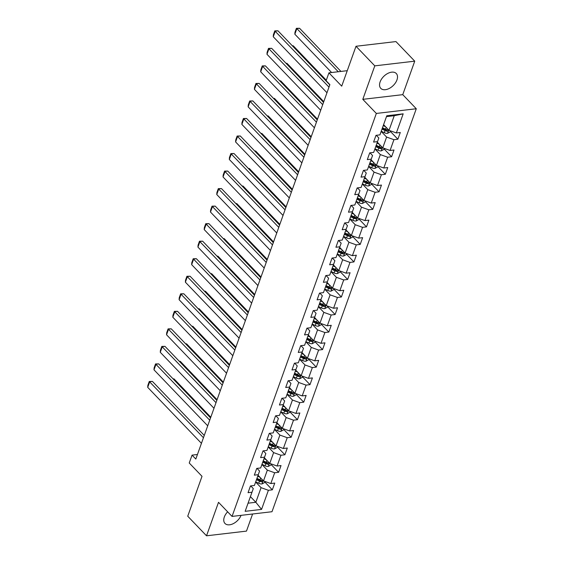 <?xml version="1.0" encoding="UTF-8"?>
<svg xmlns="http://www.w3.org/2000/svg" width="564" height="564" viewBox="0 0 564 564"><rect width="100%" height="100%" fill="white"/><g stroke="black" fill="none" stroke-linecap="round" stroke-linejoin="round"><path stroke-width="0.85" d="M380.108 81.914A10.73 6.592 136.2 0 0 380.785 88.358A10.73 6.592 136.2 0 0 389.315 88.414A10.73 6.592 136.2 0 0 396.95 79.94A10.73 6.592 136.2 0 0 396.273 73.496A10.73 6.592 136.2 0 0 387.743 73.44A10.73 6.592 136.2 0 0 380.108 81.914M227.637 511.816A10.73 6.592 136.2 0 0 224.317 517.026A10.73 6.592 136.2 0 0 224.994 523.47A10.73 6.592 136.2 0 0 233.369 523.604A10.73 6.592 136.2 0 0 241.039 515.362M414.737 61.166L395.942 41.574L355.997 46.269L374.792 65.854L362.8 99.342L376.336 113.442L416.281 108.753L402.752 94.653L414.737 61.166L374.792 65.854M376.336 113.442L232.051 516.413L271.996 511.724L416.281 108.753M232.051 516.413L218.515 502.312L206.53 535.8L246.475 531.112L252.601 514.001M206.53 535.8L187.734 516.215L202.018 476.319L189.236 463.002L192.056 455.134L195.814 459.054L329.877 84.621L326.119 80.708L328.932 72.841L341.713 86.158L355.997 46.269M383.598 124.665L389.019 130.319L394.25 115.712L386.474 116.621L379.932 134.874L375.998 135.339L373.579 142.079L377.52 141.613L373.657 152.407L369.716 152.865L367.305 159.612L371.246 159.147L367.383 169.933L363.442 170.398L361.023 177.138L364.964 176.673L361.108 187.467L357.167 187.925L354.749 194.672L358.69 194.206L354.827 204.993L350.886 205.458L348.474 212.198L352.415 211.74L348.552 222.526L344.611 222.984L342.193 229.731L346.134 229.266L342.277 240.052L338.337 240.518L335.918 247.258L339.859 246.799L335.996 257.586L332.055 258.051L329.644 264.791L333.585 264.326L329.721 275.112L325.781 275.577L323.369 282.317L327.31 281.859L323.447 292.646L319.506 293.111L317.088 299.851L321.029 299.385L317.165 310.179L313.224 310.637L310.813 317.384L314.754 316.919L310.891 327.705L306.95 328.17L304.539 334.91L308.48 334.452L304.616 345.238L300.675 345.697L298.257 352.444L302.198 351.978L298.335 362.765L294.394 363.23L291.983 369.97L295.924 369.512L292.06 380.298L288.119 380.763L285.708 387.503L289.649 387.038L285.786 397.824L281.845 398.29L279.427 405.03L283.368 404.571L279.504 415.358L275.563 415.823L273.152 422.563L277.093 422.098L273.23 432.891L269.289 433.349L266.878 440.096L270.819 439.631L266.955 450.417L263.014 450.883L260.596 457.623L264.537 457.164L260.674 467.951L256.733 468.409L254.322 475.156L258.263 474.691L254.399 485.477L250.458 485.942L248.047 492.682L251.988 492.224L245.143 511.322L261.555 509.398L255.837 502.277L261.069 487.67L255.647 482.016M379.932 134.874L386.777 115.768L403.182 113.843L396.344 132.949L400.285 132.484L397.874 139.223L390.295 131.334M261.555 509.398L268.393 490.292L272.334 489.834L274.753 483.087L270.812 483.552L274.675 472.766L278.616 472.301L281.027 465.561L277.086 466.019L280.95 455.233L284.89 454.774L287.302 448.027L283.361 448.493L287.224 437.706L291.165 437.241L293.583 430.501L289.642 430.959L293.506 420.173L297.447 419.708L299.858 412.968L295.917 413.433L299.78 402.647L303.721 402.181L306.132 395.442L302.191 395.9L306.055 385.113L309.996 384.648L312.414 377.908L308.473 378.374L312.336 367.58L316.277 367.122L318.688 360.375L314.747 360.84L318.611 350.054L322.552 349.588L324.963 342.849L321.022 343.307L324.885 332.52L328.826 332.062L331.244 325.315L327.303 325.781L331.167 314.994L335.108 314.529L337.519 307.789L333.578 308.247L337.441 297.461L341.382 297.002L343.793 290.256L339.852 290.721L343.716 279.934L347.657 279.469L350.075 272.729L346.134 273.188L349.997 262.401L353.938 261.936L356.349 255.196L352.408 255.661L356.272 244.868L360.213 244.409L362.624 237.663L358.683 238.128L362.546 227.341L366.487 226.876L368.905 220.136L364.964 220.602L368.828 209.808L372.762 209.35L375.18 202.603L371.239 203.068L375.102 192.282L379.043 191.816L381.454 185.077L377.513 185.535L381.377 174.748L385.318 174.29L387.736 167.543L383.795 168.009L387.651 157.222L391.592 156.757L394.01 150.017L390.069 150.475L393.933 139.689L397.874 139.223M384.197 148.374L383.795 149.502L381.229 150.877A3.645 1.812 -160.3 0 1 377.993 150.214L374.968 148.769L378.832 137.976L376.273 135.304M381.179 131.412L386.608 137.059L382.744 147.853L377.323 142.198M378.832 137.976L377.52 141.613M374.968 148.762L373.657 152.407M393.933 139.689L386.608 137.059M390.069 150.475L382.744 147.853M377.922 165.901L377.513 167.036L374.954 168.41A3.645 1.812 -160.3 0 1 371.718 167.748L368.694 166.295L372.557 155.502L369.991 152.837M374.905 148.938L380.326 154.592L376.463 165.379L371.041 159.732M372.557 155.502L371.246 159.147M368.694 166.295L367.383 169.933M387.651 157.222L380.326 154.592M383.795 168.009L376.463 165.379M371.641 183.434L371.239 184.562L368.68 185.937A3.645 1.812 -160.3 0 1 365.437 185.281L362.412 183.829L366.276 173.035L363.717 170.363M368.63 166.472L374.052 172.126L370.188 182.912L364.767 177.258M366.276 173.035L364.964 176.673M362.419 183.822L361.108 187.467M381.377 174.748L374.052 172.126M377.513 185.535L370.188 182.912M365.366 200.96L364.964 202.095L362.398 203.47A3.645 1.812 -160.3 0 1 359.162 202.807L356.138 201.355L360.001 190.569L357.442 187.897M362.349 183.998L367.777 189.652L363.914 200.439L358.493 194.791M360.001 190.569L358.69 194.206M356.138 201.355L354.827 204.993M375.102 192.282L367.777 189.652M371.239 203.068L363.914 200.439M348.552 222.526L353.727 208.095L351.161 205.423M356.074 201.531L361.496 207.185L357.639 217.972L352.211 212.318M353.727 208.095L352.415 211.74M368.828 209.808L361.496 207.185M364.964 220.602L357.639 217.972M352.81 236.02L352.408 237.155L349.849 238.53A3.645 1.812 -160.3 0 1 346.606 237.867L343.582 236.415L347.445 225.628L344.886 222.956M349.8 219.065L355.221 224.712L351.358 235.498L345.936 229.851M347.445 225.628L346.134 229.266M343.589 236.415L342.277 240.052M362.546 227.341L355.221 224.712M358.683 238.128L351.358 235.498M346.536 253.553L346.134 254.681L343.568 256.063A3.645 1.812 -160.3 0 1 340.332 255.4L337.307 253.948L341.171 243.154L338.611 240.483M343.525 236.591L348.947 242.245L345.083 253.032L339.662 247.377M341.171 243.154L339.859 246.799M337.307 253.941L335.996 257.586M356.272 244.868L348.947 242.245M352.408 255.661L345.083 253.032M329.721 275.112L334.896 260.688L332.33 258.016M337.244 254.124L342.665 259.771L338.809 270.565L333.38 264.911M334.896 260.688L333.585 264.326M349.997 262.401L342.665 259.771M346.134 273.188L338.809 270.565M333.987 288.613L333.578 289.748L331.019 291.123A3.645 1.812 -160.3 0 1 327.776 290.46L324.751 289.008L328.622 278.214L326.055 275.549M330.969 271.651L336.391 277.305L332.527 288.091L327.106 282.444M328.622 278.214L327.31 281.859M324.758 289.008L323.447 292.646M343.716 279.934L336.391 277.305M339.852 290.721L332.527 288.091M327.705 306.146L327.303 307.274L324.737 308.649A3.645 1.812 -160.3 0 1 321.501 307.986L318.477 306.541L322.34 295.748L319.781 293.076M324.695 289.184L330.116 294.838L326.253 305.625L320.831 299.97M322.34 295.748L321.029 299.385M318.477 306.534L317.165 310.179M337.441 297.461L330.116 294.838M333.578 308.247L326.253 305.625M321.431 323.673L321.022 324.808L318.463 326.182A3.645 1.812 -160.3 0 1 315.227 325.52L312.202 324.067L316.066 313.281L313.499 310.609M318.413 306.71L323.835 312.364L319.978 323.151L314.55 317.504M316.066 313.281L314.754 316.919M312.202 324.067L310.891 327.705M331.167 314.994L323.835 312.364M327.303 325.781L319.978 323.151M315.156 341.206L314.747 342.334L312.188 343.716A3.645 1.812 -160.3 0 1 308.952 343.053L305.921 341.601L309.791 330.807L307.225 328.135M312.139 324.244L317.56 329.898L313.697 340.684L308.275 335.03M309.791 330.807L308.48 334.452M305.928 341.594L304.616 345.238M324.885 332.52L317.56 329.898M321.022 343.307L313.697 340.684M308.875 358.732L308.473 359.867L305.907 361.242A3.645 1.812 -160.3 0 1 302.671 360.579L299.646 359.127L303.51 348.341L300.95 345.669M305.864 341.777L311.286 347.424L307.422 358.21L302.001 352.563M303.51 348.341L302.198 351.978M299.646 359.127L298.335 362.765M318.611 350.054L311.286 347.424M314.747 360.84L307.422 358.21M302.6 376.266L302.191 377.394L299.632 378.775A3.645 1.812 -160.3 0 1 296.396 378.113L293.372 376.66L297.235 365.867L294.669 363.195M299.583 359.303L305.011 364.957L301.148 375.744L295.719 370.09M297.235 365.867L295.924 369.512M293.372 376.653L292.06 380.298M312.336 367.58L305.011 364.957M308.473 378.374L301.148 375.744M296.326 393.799L295.917 394.927L293.358 396.302A3.645 1.812 -160.3 0 1 290.122 395.639L287.097 394.194L290.961 383.4L288.394 380.728M293.308 376.837L298.73 382.484L294.866 393.277L289.445 387.623M290.961 383.4L289.649 387.038M287.097 394.187L285.786 397.824M306.055 385.113L298.73 382.484M302.191 395.9L294.866 393.277M290.044 411.325L289.642 412.46L287.076 413.835A3.645 1.812 -160.3 0 1 283.84 413.172L280.816 411.72L284.679 400.926L282.12 398.262M287.034 394.363L292.455 400.017L288.592 410.803L283.17 405.149M284.679 400.926L283.368 404.571M280.816 411.72L279.504 415.358M299.78 402.647L292.455 400.017M295.917 413.433L288.592 410.803M283.77 428.859L283.368 429.987L280.801 431.361A3.645 1.812 -160.3 0 1 277.566 430.699L274.541 429.253L278.404 418.46L275.838 415.788M280.752 411.896L286.181 417.55L282.317 428.337L276.889 422.683M278.404 418.46L277.093 422.098M274.541 429.246L273.23 432.891M293.506 420.173L286.181 417.55M289.642 430.959L282.317 428.337M277.495 446.385L277.086 447.52L274.527 448.895A3.645 1.812 -160.3 0 1 271.291 448.232L268.267 446.78L272.13 435.993L269.564 433.321M274.478 429.423L279.899 435.077L276.036 445.863L270.614 440.216M272.13 435.993L270.819 439.631M268.267 446.78L266.955 450.417M287.224 437.706L279.899 435.077M283.361 448.493L276.036 445.863M271.213 463.918L270.812 465.046L268.245 466.428A3.645 1.812 -160.3 0 1 265.009 465.765L261.985 464.313L265.848 453.519L263.289 450.847M268.203 446.956L273.625 452.61L269.761 463.396L264.34 457.742M265.848 453.519L264.537 457.164M261.985 464.306L260.674 467.951M280.95 455.233L273.625 452.61M277.086 466.019L269.761 463.396M264.939 481.444L264.537 482.58L261.971 483.954A3.645 1.812 -160.3 0 1 258.735 483.292L255.711 481.839L259.574 471.053L257.008 468.381M261.922 464.489L267.35 470.136L263.487 480.923L258.058 475.276M259.574 471.053L258.263 474.691M255.711 481.839L254.399 485.477M274.675 472.766L267.35 470.136M270.812 483.552L263.487 480.923M245.143 511.322L253.299 488.579L250.733 485.907M250.416 496.623L255.837 502.277L248.068 503.187M253.299 488.579L251.988 492.224M268.393 490.292L261.069 487.67M347.255 70.69L328.932 72.841M197.442 454.506L192.056 455.134M403.182 113.843L394.25 115.712M386.474 116.621L386.777 115.768M396.344 132.949L389.019 130.319M272.334 489.834L264.763 481.938M278.616 472.301L271.037 464.412M284.89 454.774L277.319 446.878M291.165 437.241L283.593 429.345M297.447 419.708L289.868 411.819M303.721 402.181L296.149 394.285M309.996 384.648L302.424 376.759M316.277 367.122L308.698 359.226M322.552 349.588L314.98 341.699M328.826 332.062L321.254 324.166M335.108 314.529L327.529 306.633M341.382 297.002L333.81 289.106M347.657 279.469L340.085 271.573M353.938 261.936L346.359 254.047M360.213 244.409L352.634 236.513M366.487 226.876L358.916 218.987M372.762 209.35L365.19 201.454M379.043 191.816L371.464 183.927M385.318 174.29L377.746 166.394M391.592 156.757L384.021 148.861M362.8 99.342L402.752 94.653M201.44 443.339L147.719 387.355L149.728 381.736L152.428 381.419L149.263 381.468L203.449 437.72M204.267 435.443L152.428 381.419M147.719 387.355L147.853 385.402L149.263 381.468M210.795 417.212L174.022 378.888L173.19 378.987M260.039 477.334L257.72 476.22M256.472 479.71L259.496 481.155A3.645 1.812 19.7 0 0 261.837 481.818C262.951 481.402 263.113 480.951 262.316 480.472A3.645 1.812 -160.3 0 1 259.983 479.809L256.958 478.357M261.837 481.818L260.751 480.69A1.854 0.924 -160.3 0 1 260.138 480.465L256.782 478.85M262.739 480.641L262.316 480.472M173.056 378.846L174.022 378.888M207.714 425.813L153.993 369.829L156.009 364.21L158.71 363.893L155.537 363.935L209.723 420.194M210.541 417.91L158.71 363.893M153.993 369.829L154.127 367.869L155.537 363.935M213.989 408.28L160.275 352.296L162.284 346.677L164.984 346.359L161.812 346.409L216.005 402.661M216.823 400.384L164.984 346.359M160.275 352.296L160.409 350.343L161.812 346.409M217.069 399.679L180.297 361.355L179.465 361.454M266.314 459.801L264.001 458.694M262.753 462.177L265.778 463.629A3.645 1.812 19.7 0 0 268.111 464.285C269.225 463.869 269.388 463.418 268.591 462.938A3.645 1.812 -160.3 0 1 266.257 462.276L263.233 460.83M268.111 464.285L267.026 463.164A1.854 0.924 -160.3 0 1 266.412 462.931L263.057 461.324M269.014 463.114L268.591 462.938M179.338 361.32L180.297 361.355M223.351 382.145L186.578 343.828L185.739 343.927M272.595 442.275L270.276 441.161M269.028 444.644L272.052 446.096A3.645 1.812 19.7 0 0 274.386 446.759C275.5 446.343 275.662 445.891 274.872 445.412A3.645 1.812 -160.3 0 1 272.539 444.749L269.507 443.297M274.386 446.759L273.307 445.63A1.854 0.924 -160.3 0 1 272.687 445.398L269.331 443.79M275.295 445.581L274.872 445.412M185.612 343.786L186.578 343.828M220.27 390.753L166.549 334.769L168.558 329.15L171.259 328.833L168.093 328.875L222.279 385.134M223.097 382.85L171.259 328.833M166.549 334.769L166.683 332.809L168.093 328.875M226.545 373.22L172.824 317.236L174.84 311.617L177.533 311.3L174.368 311.349L228.554 367.601M229.372 365.324L177.533 311.3M172.824 317.236L172.958 315.283L174.368 311.349M232.819 355.687L179.105 299.703L181.114 294.084L183.815 293.773L180.642 293.816L234.835 350.068M235.646 347.791L183.815 293.773M179.105 299.703L179.239 297.75L180.642 293.816M229.626 364.619L192.853 326.295L192.021 326.394M278.87 424.741L276.55 423.634M275.303 427.117L278.327 428.569A3.645 1.812 19.7 0 0 280.668 429.225C281.781 428.809 281.944 428.358 281.147 427.879A3.645 1.812 -160.3 0 1 278.813 427.216L275.789 425.771M280.668 429.225L279.582 428.097A1.854 0.924 -160.3 0 1 278.968 427.872L275.613 426.257M281.57 428.055L281.147 427.879M191.887 326.26L192.853 326.295M235.9 347.086L199.127 308.762L198.295 308.861M285.144 407.215L282.832 406.101M281.584 409.584L284.608 411.036A3.645 1.812 19.7 0 0 286.942 411.699C288.056 411.276 288.218 410.832 287.421 410.352A3.645 1.812 -160.3 0 1 285.088 409.69L282.063 408.237M286.942 411.699L285.856 410.571A1.854 0.924 -160.3 0 1 285.243 410.338L281.887 408.731M287.844 410.521L287.421 410.352M198.168 308.727L199.127 308.762M242.182 329.559L205.409 291.236L204.57 291.334M291.426 389.682L289.106 388.575M287.859 392.058L290.883 393.503A3.645 1.812 19.7 0 0 293.217 394.166C294.33 393.75 294.493 393.298 293.703 392.819A3.645 1.812 -160.3 0 1 291.362 392.156L288.338 390.704M293.217 394.166L292.138 393.037A1.854 0.924 -160.3 0 1 291.517 392.812L288.162 391.197M294.119 392.995L293.703 392.819M204.443 291.2L205.409 291.236M248.456 312.026L211.683 273.702L210.851 273.801M297.7 372.155L295.381 371.041M294.133 374.524L297.157 375.976A3.645 1.812 19.7 0 0 299.498 376.639C300.612 376.216 300.774 375.772 299.977 375.286A3.645 1.812 -160.3 0 1 297.644 374.63L294.619 373.178M299.498 376.639L298.412 375.511A1.854 0.924 -160.3 0 1 297.799 375.279L294.443 373.671M300.401 375.462L299.977 375.286M210.717 273.667L211.683 273.702M254.731 294.5L217.958 256.176L217.126 256.275M303.975 354.622L301.662 353.508M300.415 356.998L303.439 358.443A3.645 1.812 19.7 0 0 305.773 359.106C306.887 358.69 307.049 358.239 306.252 357.759A3.645 1.812 -160.3 0 1 303.918 357.097L300.894 355.644M305.773 359.106L304.687 357.978A1.854 0.924 -160.3 0 1 304.074 357.752L300.718 356.138M306.675 357.928L306.252 357.759M216.999 256.141L217.958 256.176M261.005 276.966L224.239 238.642L223.4 238.741M310.256 337.089L307.937 335.982M306.689 339.465L309.714 340.917A3.645 1.812 19.7 0 0 312.047 341.58C313.161 341.157 313.323 340.705 312.534 340.226A3.645 1.812 -160.3 0 1 310.193 339.563L307.168 338.118M312.047 341.58L310.968 340.452A1.854 0.924 -160.3 0 1 310.348 340.219L306.992 338.611M312.949 340.402L312.534 340.226M223.273 238.607L224.239 238.642M267.287 259.433L230.514 221.116L229.682 221.215M316.531 319.562L314.211 318.448M312.964 321.931L315.988 323.383A3.645 1.812 19.7 0 0 318.322 324.046C319.443 323.63 319.605 323.179 318.808 322.7A3.645 1.812 -160.3 0 1 316.474 322.037L313.45 320.585M318.322 324.046L317.243 322.918A1.854 0.924 -160.3 0 1 316.63 322.686L313.274 321.078M319.231 322.869L318.808 322.7M229.548 221.074L230.514 221.116M273.561 241.907L236.788 203.583L235.956 203.682M322.805 302.029L320.486 300.922M319.245 304.405L322.27 305.857A3.645 1.812 19.7 0 0 324.603 306.513C325.717 306.097 325.879 305.646 325.083 305.166A3.645 1.812 -160.3 0 1 322.749 304.504L319.725 303.058M324.603 306.513L323.517 305.385A1.854 0.924 -160.3 0 1 322.904 305.159L319.548 303.552M325.506 305.343L325.083 305.166M235.83 203.548L236.788 203.583M279.836 224.373L243.07 186.057L242.231 186.148M329.08 284.503L326.767 283.389M325.52 286.872L328.544 288.324A3.645 1.812 19.7 0 0 330.878 288.987C331.992 288.564 332.154 288.119 331.364 287.64A3.645 1.812 -160.3 0 1 329.023 286.977L325.999 285.525M330.878 288.987L329.799 287.859A1.854 0.924 -160.3 0 1 329.179 287.626L325.823 286.018M331.78 287.809L331.364 287.64M242.104 186.014L243.07 186.057M286.117 206.847L249.344 168.523L248.512 168.622M335.361 266.969L333.042 265.863M340.261 271.087L339.852 272.215L337.293 273.589A3.645 1.812 -160.3 0 1 334.057 272.927L331.033 271.481M331.794 269.345L334.819 270.798A3.645 1.812 19.7 0 0 337.152 271.453C338.273 271.037 338.435 270.586 337.639 270.107A3.645 1.812 -160.3 0 1 335.305 269.444L332.281 267.992M337.152 271.453L336.073 270.325A1.854 0.924 -160.3 0 1 335.46 270.1L332.104 268.485M338.062 270.283L337.639 270.107M248.379 168.488L249.344 168.523M292.392 189.314L255.619 150.99L254.787 151.089M341.636 249.443L339.316 248.329M338.076 251.812L341.1 253.264A3.645 1.812 19.7 0 0 343.434 253.927C344.548 253.504 344.71 253.06 343.913 252.573A3.645 1.812 -160.3 0 1 341.58 251.918L338.555 250.465M343.434 253.927L342.348 252.799A1.854 0.924 -160.3 0 1 341.735 252.566L338.379 250.959M344.336 252.75L343.913 252.573M254.66 150.955L255.619 150.99M298.666 171.787L261.893 133.464L261.061 133.562M347.91 231.91L345.598 230.796M344.35 234.286L347.375 235.731A3.645 1.812 19.7 0 0 349.708 236.394C350.822 235.978 350.984 235.526 350.195 235.047A3.645 1.812 -160.3 0 1 347.854 234.384L344.83 232.932M349.708 236.394L348.63 235.266A1.854 0.924 -160.3 0 1 348.009 235.04L344.653 233.425M350.611 235.216L350.195 235.047M260.935 133.428L261.893 133.464M304.948 154.254L268.175 115.93L267.343 116.029M354.192 214.383L351.873 213.27M359.092 218.494L358.683 219.622L356.124 221.003A3.645 1.812 -160.3 0 1 352.888 220.341L349.863 218.888M350.625 216.752L353.649 218.205A3.645 1.812 19.7 0 0 355.983 218.867C357.104 218.444 357.259 217.993 356.469 217.514A3.645 1.812 -160.3 0 1 354.136 216.858L351.111 215.406M355.983 218.867L354.904 217.739A1.854 0.924 -160.3 0 1 354.291 217.507L350.935 215.899M356.892 217.69L356.469 217.514M267.209 115.895L268.175 115.93M311.222 136.721L274.449 98.404L273.618 98.503M360.466 196.85L358.147 195.736M356.899 199.219L359.931 200.671A3.645 1.812 19.7 0 0 362.264 201.334C363.378 200.918 363.54 200.467 362.744 199.987A3.645 1.812 -160.3 0 1 360.41 199.325L357.386 197.872M362.264 201.334L361.179 200.206A1.854 0.924 -160.3 0 1 360.565 199.973L357.209 198.366M363.167 200.157L362.744 199.987M273.491 98.362L274.449 98.404M317.497 119.194L280.724 80.871L279.892 80.969M366.741 179.317L364.429 178.21M363.181 181.693L366.205 183.145A3.645 1.812 19.7 0 0 368.539 183.801C369.653 183.385 369.815 182.933 369.025 182.454A3.645 1.812 -160.3 0 1 366.685 181.791L363.66 180.346M368.539 183.801L367.46 182.68A1.854 0.924 -160.3 0 1 366.84 182.447L363.484 180.84M369.441 182.63L369.025 182.454M279.765 80.835L280.724 80.871M323.778 101.661L287.005 63.344L286.174 63.436M373.023 161.79L370.703 160.677M369.455 164.159L372.48 165.612A3.645 1.812 19.7 0 0 374.813 166.274C375.934 165.858 376.089 165.407 375.3 164.928A3.645 1.812 -160.3 0 1 372.966 164.265L369.942 162.813M374.813 166.274L373.735 165.146A1.854 0.924 -160.3 0 1 373.121 164.914L369.765 163.306M375.723 165.097L375.3 164.928M286.04 63.302L287.005 63.344M326.295 80.215L293.28 45.811L292.448 45.91M379.297 144.257L376.978 143.15M375.73 146.633L378.754 148.085A3.645 1.812 19.7 0 0 381.095 148.741C382.209 148.325 382.371 147.874 381.574 147.394A3.645 1.812 -160.3 0 1 379.241 146.732L376.216 145.279M381.095 148.741L380.009 147.613A1.854 0.924 -160.3 0 1 379.396 147.387L376.04 145.773M381.997 147.571L381.574 147.394M292.314 45.776L293.28 45.811M340.959 71.431L299.554 28.278L296.861 28.595L338.259 71.748M385.572 126.731L383.259 125.617M390.471 130.841L390.069 131.969L387.51 133.351A3.645 1.812 -160.3 0 1 384.267 132.688L381.243 131.236M331.604 72.523L294.845 34.214L294.979 32.261L296.389 28.327L299.554 28.278M382.011 129.1L385.036 130.552A3.645 1.812 19.7 0 0 387.369 131.215C388.483 130.792 388.645 130.347 387.849 129.861A3.645 1.812 -160.3 0 1 385.515 129.205L382.491 127.753M387.369 131.215L386.291 130.087A1.854 0.924 -160.3 0 1 385.67 129.854L382.314 128.247M388.272 130.037L387.849 129.861M296.389 28.327L296.861 28.595L294.845 34.214M239.101 338.16L185.38 282.176L187.389 276.557L190.089 276.24L186.924 276.282L241.11 332.541M241.928 330.264L190.089 276.24M185.38 282.176L185.514 280.216L186.924 276.282M245.375 320.627L191.654 264.643L193.671 259.024L196.364 258.707L193.198 258.756L247.384 315.008M248.202 312.731L196.364 258.707M191.654 264.643L191.788 262.69L193.198 258.756M251.65 303.101L197.936 247.117L199.945 241.498L202.645 241.18L199.473 241.223L253.666 297.482M254.477 295.198L202.645 241.18M197.936 247.117L198.07 245.157L199.473 241.223M257.931 285.567L204.21 229.583L206.22 223.964L208.92 223.647L205.754 223.696L259.941 279.948M260.758 277.671L208.92 223.647M204.21 229.583L204.344 227.63L205.754 223.696M264.206 268.041L210.485 212.057L212.501 206.438L215.194 206.121L212.029 206.163L266.215 262.422M267.033 260.138L215.194 206.121M210.485 212.057L210.619 210.097L212.029 206.163M270.48 250.508L216.766 194.524L218.776 188.905L221.476 188.587L218.303 188.637L272.497 244.889M273.307 242.612L221.476 188.587M216.766 194.524L216.9 192.571L218.303 188.637M276.762 232.974L223.041 176.99L225.05 171.378L227.75 171.061L224.585 171.103L278.771 227.355M279.589 225.078L227.75 171.061M223.041 176.99L223.175 175.037L224.585 171.103M283.036 215.448L229.315 159.464L231.332 153.845L234.025 153.528L230.859 153.577L285.046 209.829M285.863 207.552L234.025 153.528M229.315 159.464L229.449 157.504L230.859 153.577M289.311 197.915L235.59 141.931L237.606 136.312L240.306 135.994L237.134 136.044L291.327 192.296M292.138 190.019L240.306 135.994M235.59 141.931L235.731 139.978L237.134 136.044M295.592 180.388L241.871 124.404L243.881 118.785L246.581 118.468L243.415 118.51L297.602 174.769M298.419 172.485L246.581 118.468M241.871 124.404L242.005 122.444L243.415 118.51M301.867 162.855L248.146 106.871L250.155 101.252L252.855 100.935L249.69 100.984L303.876 157.236M304.694 154.959L252.855 100.935M248.146 106.871L248.28 104.918L249.69 100.984M308.141 145.329L254.42 89.345L256.437 83.726L259.137 83.409L255.964 83.451L310.158 139.71M310.968 137.426L259.137 83.409M254.42 89.345L254.554 87.385L255.964 83.451M314.423 127.795L260.702 71.811L262.711 66.192L265.411 65.875L262.246 65.925L316.432 122.177M317.25 119.899L265.411 65.875M260.702 71.811L260.836 69.858L262.246 65.925M320.697 110.262L266.976 54.285L268.986 48.666L271.686 48.349L268.52 48.391L322.707 104.643M323.524 102.366L271.686 48.349M266.976 54.285L267.11 52.325L268.52 48.391M326.972 92.736L273.251 36.752L275.267 31.133L277.967 30.816L274.795 30.865L328.981 87.117M329.799 84.84L277.967 30.816M273.251 36.752L273.385 34.792L274.795 30.865M262.034 483.919L263.212 480.641M259.983 479.809L260.646 477.962M258.735 483.292L259.496 481.155M268.316 466.393L269.486 463.107M266.257 462.276L266.92 460.435M265.009 465.765L265.778 463.629M274.59 448.859L275.768 445.581M272.539 444.749L273.195 442.902M271.291 448.232L272.052 446.096M280.865 431.333L282.042 428.048M278.813 427.216L279.476 425.376M277.566 430.699L278.327 428.569M287.147 413.8L288.317 410.521M285.088 409.69L285.751 407.842M283.84 413.172L284.608 411.036M293.421 396.266L294.591 392.988M291.362 392.156L292.025 390.309M290.122 395.639L290.883 393.503M299.695 378.74L300.873 375.462M297.644 374.63L298.307 372.783M296.396 378.113L297.157 375.976M305.977 361.207L307.147 357.928M303.918 357.097L304.581 355.249M302.671 360.579L303.439 358.443M312.252 343.68L313.422 340.395M310.193 339.563L310.856 337.723M308.952 343.053L309.714 340.917M318.526 326.147L319.703 322.869M316.474 322.037L317.13 320.19M315.227 325.52L315.988 323.383M324.801 308.621L325.978 305.336M322.749 304.504L323.412 302.664M321.501 307.986L322.27 305.857M331.082 291.087L332.252 287.809M329.023 286.977L329.686 285.13M327.776 290.46L328.544 288.324M337.357 273.554L338.534 270.276M335.305 269.444L335.961 267.597M334.057 272.927L334.819 270.798M343.631 256.028L344.808 252.75M341.58 251.918L342.242 250.071M340.332 255.4L341.1 253.264M349.913 238.494L351.083 235.216M347.854 234.384L348.517 232.537M346.606 237.867L347.375 235.731M356.187 220.968L357.364 217.683M354.136 216.858L354.791 215.011M352.888 220.341L353.649 218.205M362.462 203.435L363.639 200.157M360.41 199.325L361.073 197.478M359.162 202.807L359.931 200.671M368.743 185.908L369.913 182.623M366.685 181.791L367.347 179.951M365.437 185.281L366.205 183.145M375.018 168.375L376.195 165.097M372.966 164.265L373.622 162.418M371.718 167.748L372.48 165.612M381.292 150.849L382.47 147.564M379.241 146.732L379.903 144.892M377.993 150.214L378.754 148.085M387.574 133.315L388.744 130.037M385.515 129.205L386.178 127.358M384.267 132.688L385.036 130.552"/></g></svg>
